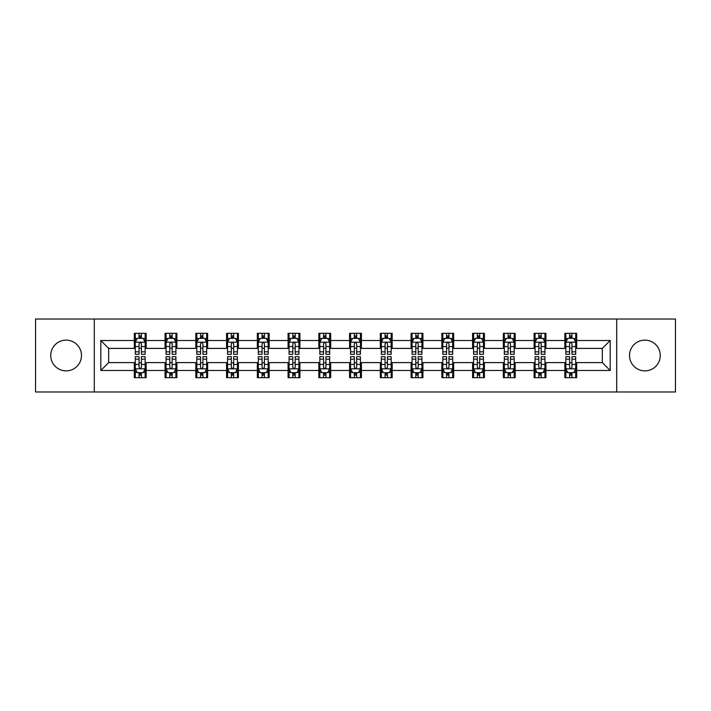 <?xml version="1.0" encoding="UTF-8"?>
<svg xmlns="http://www.w3.org/2000/svg" width="711" height="711" viewBox="0 0 711 711"><rect width="100%" height="100%" fill="white"/><g stroke="black" fill="none" stroke-linecap="round" stroke-linejoin="round"><path stroke-width="1.07" d="M644.895 340.125A15.375 15.375 0 0 0 629.519 355.5A15.375 15.375 0 0 0 644.895 370.875A15.375 15.375 0 0 0 660.27 355.5A15.375 15.375 0 0 0 644.895 340.125M66.105 340.125A15.375 15.375 0 0 0 50.73 355.5A15.375 15.375 0 0 0 66.105 370.875A15.375 15.375 0 0 0 81.481 355.5A15.375 15.375 0 0 0 66.105 340.125M616.704 391.974L675.45 391.974L675.45 319.026L616.704 319.026L616.704 391.974L94.296 391.974L94.296 319.026L35.55 319.026L35.55 391.974L94.296 391.974M616.704 319.026L94.296 319.026M576.683 340.516L576.683 333.326L564.854 333.326L564.854 340.516L545.932 340.516L545.932 333.326L534.103 333.326L534.103 340.516L515.182 340.516L515.182 333.326L503.352 333.326L503.352 340.516L484.422 340.516L484.422 333.326L472.602 333.326L472.602 340.516L453.671 340.516L453.671 333.326L441.842 333.326L441.842 340.516L422.921 340.516L422.921 333.326L411.091 333.326L411.091 340.516L392.17 340.516L392.17 333.326L380.341 333.326L380.341 340.516L361.41 340.516L361.41 333.326L349.59 333.326L349.59 340.516L330.659 340.516L330.659 333.326L318.83 333.326L318.83 340.516L299.909 340.516L299.909 333.326L288.079 333.326L288.079 340.516L269.158 340.516L269.158 333.326L257.329 333.326L257.329 340.516L238.398 340.516L238.398 333.326L226.578 333.326L226.578 340.516L207.648 340.516L207.648 333.326L195.818 333.326L195.818 340.516L176.897 340.516L176.897 333.326L165.068 333.326L165.068 340.516L146.146 340.516L146.146 333.326L134.317 333.326L134.317 340.516L100.802 340.516L100.802 370.484L108.685 362.601L134.317 362.601L134.317 377.674L146.146 377.674L146.146 362.601L165.068 362.601L165.068 377.674L176.897 377.674L176.897 362.601L195.818 362.601L195.818 377.674L207.648 377.674L207.648 362.601L226.578 362.601L226.578 377.674L238.398 377.674L238.398 362.601L257.329 362.601L257.329 377.674L269.158 377.674L269.158 362.601L288.079 362.601L288.079 377.674L299.909 377.674L299.909 362.601L318.83 362.601L318.83 377.674L330.659 377.674L330.659 362.601L349.59 362.601L349.59 377.674L361.41 377.674L361.41 362.601L380.341 362.601L380.341 377.674L392.17 377.674L392.17 362.601L411.091 362.601L411.091 377.674L422.921 377.674L422.921 362.601L441.842 362.601L441.842 377.674L453.671 377.674L453.671 362.601L472.602 362.601L472.602 377.674L484.422 377.674L484.422 362.601L503.352 362.601L503.352 377.674L515.182 377.674L515.182 362.601L534.103 362.601L534.103 377.674L545.932 377.674L545.932 362.601L564.854 362.601L564.854 377.674L576.683 377.674L576.683 362.601L602.315 362.601L602.315 348.399L576.683 348.399L576.683 340.516L610.198 340.516L610.198 370.484L576.683 370.484M564.854 370.484L545.932 370.484M534.103 370.484L515.182 370.484M503.352 370.484L484.422 370.484M472.602 370.484L453.671 370.484M441.842 370.484L422.921 370.484M411.091 370.484L392.17 370.484M380.341 370.484L361.41 370.484M349.59 370.484L330.659 370.484M318.83 370.484L299.909 370.484M288.079 370.484L269.158 370.484M257.329 370.484L238.398 370.484M226.578 370.484L207.648 370.484M195.818 370.484L176.897 370.484M165.068 370.484L146.146 370.484M134.317 370.484L100.802 370.484M564.854 340.516L564.854 348.399L545.932 348.399L545.932 340.516M534.103 340.516L534.103 348.399L515.182 348.399L515.182 340.516M503.352 340.516L503.352 348.399L484.422 348.399L484.422 340.516M472.602 340.516L472.602 348.399L453.671 348.399L453.671 340.516M441.842 340.516L441.842 348.399L422.921 348.399L422.921 340.516M411.091 340.516L411.091 348.399L392.17 348.399L392.17 340.516M380.341 340.516L380.341 348.399L361.41 348.399L361.41 340.516M349.59 340.516L349.59 348.399L330.659 348.399L330.659 340.516M318.83 340.516L318.83 348.399L299.909 348.399L299.909 340.516M288.079 340.516L288.079 348.399L269.158 348.399L269.158 340.516M257.329 340.516L257.329 348.399L238.398 348.399L238.398 340.516M226.578 340.516L226.578 348.399L207.648 348.399L207.648 340.516M195.818 340.516L195.818 348.399L176.897 348.399L176.897 340.516M165.068 340.516L165.068 348.399L146.146 348.399L146.146 340.516M134.317 340.516L134.317 348.399L108.685 348.399L100.802 340.516M108.685 348.399L108.685 362.601M610.198 370.484L602.315 362.601M602.315 348.399L610.198 340.516M134.317 338.249L135.303 338.249M139.045 338.249L141.409 338.249M145.16 338.249L146.146 338.249M134.317 348.203L135.303 348.203M139.045 348.203L141.409 348.203M145.16 348.203L146.146 348.203M134.317 362.797L135.303 362.797M139.045 362.797L141.409 362.797M145.16 362.797L146.146 362.797M134.317 372.751L135.303 372.751M139.045 372.751L141.409 372.751M145.16 372.751L146.146 372.751M165.068 362.797L166.054 362.797M169.796 362.797L172.169 362.797M175.91 362.797L176.897 362.797M165.068 372.751L166.054 372.751M169.796 372.751L172.169 372.751M175.91 372.751L176.897 372.751M165.068 338.249L166.054 338.249M169.796 338.249L172.169 338.249M175.91 338.249L176.897 338.249M165.068 348.203L166.054 348.203M169.796 348.203L172.169 348.203M175.91 348.203L176.897 348.203M195.818 362.797L196.805 362.797M200.555 362.797L202.919 362.797M206.661 362.797L207.648 362.797M195.818 372.751L196.805 372.751M200.555 372.751L202.919 372.751M206.661 372.751L207.648 372.751M195.818 338.249L196.805 338.249M200.555 338.249L202.919 338.249M206.661 338.249L207.648 338.249M195.818 348.203L196.805 348.203M200.555 348.203L202.919 348.203M206.661 348.203L207.648 348.203M226.578 362.797L227.556 362.797M231.306 362.797L233.67 362.797M237.412 362.797L238.398 362.797M226.578 372.751L227.556 372.751M231.306 372.751L233.67 372.751M237.412 372.751L238.398 372.751M226.578 338.249L227.556 338.249M231.306 338.249L233.67 338.249M237.412 338.249L238.398 338.249M226.578 348.203L227.556 348.203M231.306 348.203L233.67 348.203M237.412 348.203L238.398 348.203M257.329 362.797L258.315 362.797M262.057 362.797L264.421 362.797M268.171 362.797L269.158 362.797M257.329 372.751L258.315 372.751M262.057 372.751L264.421 372.751M268.171 372.751L269.158 372.751M257.329 338.249L258.315 338.249M262.057 338.249L264.421 338.249M268.171 338.249L269.158 338.249M257.329 348.203L258.315 348.203M262.057 348.203L264.421 348.203M268.171 348.203L269.158 348.203M288.079 362.797L289.066 362.797M292.808 362.797L295.181 362.797M298.922 362.797L299.909 362.797M288.079 372.751L289.066 372.751M292.808 372.751L295.181 372.751M298.922 372.751L299.909 372.751M288.079 338.249L289.066 338.249M292.808 338.249L295.181 338.249M298.922 338.249L299.909 338.249M288.079 348.203L289.066 348.203M292.808 348.203L295.181 348.203M298.922 348.203L299.909 348.203M318.83 362.797L319.817 362.797M323.567 362.797L325.931 362.797M329.673 362.797L330.659 362.797M318.83 372.751L319.817 372.751M323.567 372.751L325.931 372.751M329.673 372.751L330.659 372.751M318.83 338.249L319.817 338.249M323.567 338.249L325.931 338.249M329.673 338.249L330.659 338.249M318.83 348.203L319.817 348.203M323.567 348.203L325.931 348.203M329.673 348.203L330.659 348.203M349.59 362.797L350.567 362.797M354.318 362.797L356.682 362.797M360.433 362.797L361.41 362.797M349.59 372.751L350.567 372.751M354.318 372.751L356.682 372.751M360.433 372.751L361.41 372.751M349.59 338.249L350.567 338.249M354.318 338.249L356.682 338.249M360.433 338.249L361.41 338.249M349.59 348.203L350.567 348.203M354.318 348.203L356.682 348.203M360.433 348.203L361.41 348.203M380.341 362.797L381.327 362.797M385.069 362.797L387.433 362.797M391.183 362.797L392.17 362.797M380.341 372.751L381.327 372.751M385.069 372.751L387.433 372.751M391.183 372.751L392.17 372.751M380.341 338.249L381.327 338.249M385.069 338.249L387.433 338.249M391.183 338.249L392.17 338.249M380.341 348.203L381.327 348.203M385.069 348.203L387.433 348.203M391.183 348.203L392.17 348.203M411.091 362.797L412.078 362.797M415.819 362.797L418.192 362.797M421.934 362.797L422.921 362.797M411.091 372.751L412.078 372.751M415.819 372.751L418.192 372.751M421.934 372.751L422.921 372.751M411.091 338.249L412.078 338.249M415.819 338.249L418.192 338.249M421.934 338.249L422.921 338.249M411.091 348.203L412.078 348.203M415.819 348.203L418.192 348.203M421.934 348.203L422.921 348.203M441.842 362.797L442.829 362.797M446.579 362.797L448.943 362.797M452.685 362.797L453.671 362.797M441.842 372.751L442.829 372.751M446.579 372.751L448.943 372.751M452.685 372.751L453.671 372.751M441.842 338.249L442.829 338.249M446.579 338.249L448.943 338.249M452.685 338.249L453.671 338.249M441.842 348.203L442.829 348.203M446.579 348.203L448.943 348.203M452.685 348.203L453.671 348.203M472.602 362.797L473.588 362.797M477.33 362.797L479.694 362.797M483.444 362.797L484.422 362.797M472.602 372.751L473.588 372.751M477.33 372.751L479.694 372.751M483.444 372.751L484.422 372.751M472.602 338.249L473.588 338.249M477.33 338.249L479.694 338.249M483.444 338.249L484.422 338.249M472.602 348.203L473.588 348.203M477.33 348.203L479.694 348.203M483.444 348.203L484.422 348.203M503.352 362.797L504.339 362.797M508.081 362.797L510.445 362.797M514.195 362.797L515.182 362.797M503.352 372.751L504.339 372.751M508.081 372.751L510.445 372.751M514.195 372.751L515.182 372.751M503.352 338.249L504.339 338.249M508.081 338.249L510.445 338.249M514.195 338.249L515.182 338.249M503.352 348.203L504.339 348.203M508.081 348.203L510.445 348.203M514.195 348.203L515.182 348.203M534.103 362.797L535.09 362.797M538.831 362.797L541.204 362.797M544.946 362.797L545.932 362.797M534.103 372.751L535.09 372.751M538.831 372.751L541.204 372.751M544.946 372.751L545.932 372.751M534.103 338.249L535.09 338.249M538.831 338.249L541.204 338.249M544.946 338.249L545.932 338.249M534.103 348.203L535.09 348.203M538.831 348.203L541.204 348.203M544.946 348.203L545.932 348.203M564.854 362.797L565.84 362.797M569.591 362.797L571.955 362.797M575.697 362.797L576.683 362.797M564.854 372.751L565.84 372.751M569.591 372.751L571.955 372.751M575.697 372.751L576.683 372.751M564.854 338.249L565.84 338.249M569.591 338.249L571.955 338.249M575.697 338.249L576.683 338.249M564.854 348.203L565.84 348.203M569.591 348.203L571.955 348.203M575.697 348.203L576.683 348.203M141.409 335.885L139.045 335.885M145.16 351.847L141.409 351.847L141.409 354.318L145.16 354.318L145.16 342.293L143.187 338.347L137.267 338.347L135.303 342.293L135.303 354.318L139.045 354.318L139.045 351.847L135.303 351.847M135.303 342.293L135.303 333.326M145.16 342.293L145.16 333.326M139.045 338.347L139.045 333.326M141.409 333.326L141.409 338.347M141.409 351.847L141.409 343.769C140.627 342.249 139.836 342.249 139.045 343.769L139.045 351.847M139.045 375.115L141.409 375.115M135.303 359.153L139.045 359.153L139.045 356.682L135.303 356.682L135.303 368.707L137.267 372.653L143.187 372.653L145.16 368.707L145.16 356.682L141.409 356.682L141.409 359.153L145.16 359.153M145.16 368.707L145.16 377.674M135.303 368.707L135.303 377.674M141.409 372.653L141.409 377.674M139.045 377.674L139.045 372.653M139.045 359.153L139.045 367.231C139.836 368.751 140.618 368.751 141.409 367.231L141.409 359.153M172.169 335.885L169.796 335.885M175.91 351.847L172.169 351.847L172.169 354.318L175.91 354.318L175.91 342.293L173.937 338.347L168.027 338.347L166.054 342.293L166.054 354.318L169.796 354.318L169.796 351.847L166.054 351.847M166.054 342.293L166.054 333.326M175.91 342.293L175.91 333.326M169.796 338.347L169.796 333.326M172.169 333.326L172.169 338.347M172.169 351.847L172.169 343.769C171.378 342.249 170.587 342.249 169.796 343.769L169.796 351.847M202.919 335.885L200.555 335.885M206.661 351.847L202.919 351.847L202.919 354.318L206.661 354.318L206.661 342.293L204.688 338.347L198.778 338.347L196.805 342.293L196.805 354.318L200.555 354.318L200.555 351.847L196.805 351.847M196.805 342.293L196.805 333.326M206.661 342.293L206.661 333.326M200.555 338.347L200.555 333.326M202.919 333.326L202.919 338.347M202.919 351.847L202.919 343.769C202.128 342.249 201.337 342.249 200.555 343.769L200.555 351.847M169.796 375.115L172.169 375.115M166.054 359.153L169.796 359.153L169.796 356.682L166.054 356.682L166.054 368.707L168.027 372.653L173.937 372.653L175.91 368.707L175.91 356.682L172.169 356.682L172.169 359.153L175.91 359.153M175.91 368.707L175.91 377.674M166.054 368.707L166.054 377.674M172.169 372.653L172.169 377.674M169.796 377.674L169.796 372.653M169.796 359.153L169.796 367.231C170.587 368.751 171.378 368.751 172.169 367.231L172.169 359.153M200.555 375.115L202.919 375.115M196.805 359.153L200.555 359.153L200.555 356.682L196.805 356.682L196.805 368.707L198.778 372.653L204.688 372.653L206.661 368.707L206.661 356.682L202.919 356.682L202.919 359.153L206.661 359.153M206.661 368.707L206.661 377.674M196.805 368.707L196.805 377.674M202.919 372.653L202.919 377.674M200.555 377.674L200.555 372.653M200.555 359.153L200.555 367.231C201.337 368.751 202.128 368.751 202.919 367.231L202.919 359.153M233.67 335.885L231.306 335.885M237.412 351.847L233.67 351.847L233.67 354.318L237.412 354.318L237.412 342.293L235.448 338.347L229.529 338.347L227.556 342.293L227.556 354.318L231.306 354.318L231.306 351.847L227.556 351.847M227.556 342.293L227.556 333.326M237.412 342.293L237.412 333.326M231.306 338.347L231.306 333.326M233.67 333.326L233.67 338.347M233.67 351.847L233.67 343.769C232.879 342.249 232.097 342.249 231.306 343.769L231.306 351.847M264.421 335.885L262.057 335.885M268.171 351.847L264.421 351.847L264.421 354.318L268.171 354.318L268.171 342.293L266.198 338.347L260.288 338.347L258.315 342.293L258.315 354.318L262.057 354.318L262.057 351.847L258.315 351.847M258.315 342.293L258.315 333.326M268.171 342.293L268.171 333.326M262.057 338.347L262.057 333.326M264.421 333.326L264.421 338.347M264.421 351.847L264.421 343.769C263.639 342.249 262.848 342.249 262.057 343.769L262.057 351.847M295.181 335.885L292.808 335.885M298.922 351.847L295.181 351.847L295.181 354.318L298.922 354.318L298.922 342.293L296.949 338.347L291.039 338.347L289.066 342.293L289.066 354.318L292.808 354.318L292.808 351.847L289.066 351.847M289.066 342.293L289.066 333.326M298.922 342.293L298.922 333.326M292.808 338.347L292.808 333.326M295.181 333.326L295.181 338.347M295.181 351.847L295.181 343.769C294.39 342.249 293.599 342.249 292.808 343.769L292.808 351.847M231.306 375.115L233.67 375.115M227.556 359.153L231.306 359.153L231.306 356.682L227.556 356.682L227.556 368.707L229.529 372.653L235.448 372.653L237.412 368.707L237.412 356.682L233.67 356.682L233.67 359.153L237.412 359.153M237.412 368.707L237.412 377.674M227.556 368.707L227.556 377.674M233.67 372.653L233.67 377.674M231.306 377.674L231.306 372.653M231.306 359.153L231.306 367.231C232.088 368.751 232.879 368.751 233.67 367.231L233.67 359.153M262.057 375.115L264.421 375.115M258.315 359.153L262.057 359.153L262.057 356.682L258.315 356.682L258.315 368.707L260.288 372.653L266.198 372.653L268.171 368.707L268.171 356.682L264.421 356.682L264.421 359.153L268.171 359.153M268.171 368.707L268.171 377.674M258.315 368.707L258.315 377.674M264.421 372.653L264.421 377.674M262.057 377.674L262.057 372.653M262.057 359.153L262.057 367.231C262.848 368.751 263.63 368.751 264.421 367.231L264.421 359.153M292.808 375.115L295.181 375.115M289.066 359.153L292.808 359.153L292.808 356.682L289.066 356.682L289.066 368.707L291.039 372.653L296.949 372.653L298.922 368.707L298.922 356.682L295.181 356.682L295.181 359.153L298.922 359.153M298.922 368.707L298.922 377.674M289.066 368.707L289.066 377.674M295.181 372.653L295.181 377.674M292.808 377.674L292.808 372.653M292.808 359.153L292.808 367.231C293.599 368.751 294.39 368.751 295.181 367.231L295.181 359.153M325.931 335.885L323.567 335.885M329.673 351.847L325.931 351.847L325.931 354.318L329.673 354.318L329.673 342.293L327.7 338.347L321.79 338.347L319.817 342.293L319.817 354.318L323.567 354.318L323.567 351.847L319.817 351.847M319.817 342.293L319.817 333.326M329.673 342.293L329.673 333.326M323.567 338.347L323.567 333.326M325.931 333.326L325.931 338.347M325.931 351.847L325.931 343.769C325.14 342.249 324.349 342.249 323.567 343.769L323.567 351.847M323.567 375.115L325.931 375.115M319.817 359.153L323.567 359.153L323.567 356.682L319.817 356.682L319.817 368.707L321.79 372.653L327.7 372.653L329.673 368.707L329.673 356.682L325.931 356.682L325.931 359.153L329.673 359.153M329.673 368.707L329.673 377.674M319.817 368.707L319.817 377.674M325.931 372.653L325.931 377.674M323.567 377.674L323.567 372.653M323.567 359.153L323.567 367.231C324.349 368.751 325.14 368.751 325.931 367.231L325.931 359.153M356.682 335.885L354.318 335.885M360.433 351.847L356.682 351.847L356.682 354.318L360.433 354.318L360.433 342.293L358.46 338.347L352.54 338.347L350.567 342.293L350.567 354.318L354.318 354.318L354.318 351.847L350.567 351.847M350.567 342.293L350.567 333.326M360.433 342.293L360.433 333.326M354.318 338.347L354.318 333.326M356.682 333.326L356.682 338.347M356.682 351.847L356.682 343.769C355.891 342.249 355.109 342.249 354.318 343.769L354.318 351.847M354.318 375.115L356.682 375.115M350.567 359.153L354.318 359.153L354.318 356.682L350.567 356.682L350.567 368.707L352.54 372.653L358.46 372.653L360.433 368.707L360.433 356.682L356.682 356.682L356.682 359.153L360.433 359.153M360.433 368.707L360.433 377.674M350.567 368.707L350.567 377.674M356.682 372.653L356.682 377.674M354.318 377.674L354.318 372.653M354.318 359.153L354.318 367.231C355.109 368.751 355.891 368.751 356.682 367.231L356.682 359.153M387.433 335.885L385.069 335.885M391.183 351.847L387.433 351.847L387.433 354.318L391.183 354.318L391.183 342.293L389.21 338.347L383.3 338.347L381.327 342.293L381.327 354.318L385.069 354.318L385.069 351.847L381.327 351.847M381.327 342.293L381.327 333.326M391.183 342.293L391.183 333.326M385.069 338.347L385.069 333.326M387.433 333.326L387.433 338.347M387.433 351.847L387.433 343.769C386.651 342.249 385.86 342.249 385.069 343.769L385.069 351.847M385.069 375.115L387.433 375.115M381.327 359.153L385.069 359.153L385.069 356.682L381.327 356.682L381.327 368.707L383.3 372.653L389.21 372.653L391.183 368.707L391.183 356.682L387.433 356.682L387.433 359.153L391.183 359.153M391.183 368.707L391.183 377.674M381.327 368.707L381.327 377.674M387.433 372.653L387.433 377.674M385.069 377.674L385.069 372.653M385.069 359.153L385.069 367.231C385.86 368.751 386.651 368.751 387.433 367.231L387.433 359.153M418.192 335.885L415.819 335.885M421.934 351.847L418.192 351.847L418.192 354.318L421.934 354.318L421.934 342.293L419.961 338.347L414.051 338.347L412.078 342.293L412.078 354.318L415.819 354.318L415.819 351.847L412.078 351.847M412.078 342.293L412.078 333.326M421.934 342.293L421.934 333.326M415.819 338.347L415.819 333.326M418.192 333.326L418.192 338.347M418.192 351.847L418.192 343.769C417.401 342.249 416.61 342.249 415.819 343.769L415.819 351.847M415.819 375.115L418.192 375.115M412.078 359.153L415.819 359.153L415.819 356.682L412.078 356.682L412.078 368.707L414.051 372.653L419.961 372.653L421.934 368.707L421.934 356.682L418.192 356.682L418.192 359.153L421.934 359.153M421.934 368.707L421.934 377.674M412.078 368.707L412.078 377.674M418.192 372.653L418.192 377.674M415.819 377.674L415.819 372.653M415.819 359.153L415.819 367.231C416.61 368.751 417.401 368.751 418.192 367.231L418.192 359.153M448.943 335.885L446.579 335.885M452.685 351.847L448.943 351.847L448.943 354.318L452.685 354.318L452.685 342.293L450.712 338.347L444.802 338.347L442.829 342.293L442.829 354.318L446.579 354.318L446.579 351.847L442.829 351.847M442.829 342.293L442.829 333.326M452.685 342.293L452.685 333.326M446.579 338.347L446.579 333.326M448.943 333.326L448.943 338.347M448.943 351.847L448.943 343.769C448.152 342.249 447.37 342.249 446.579 343.769L446.579 351.847M446.579 375.115L448.943 375.115M442.829 359.153L446.579 359.153L446.579 356.682L442.829 356.682L442.829 368.707L444.802 372.653L450.712 372.653L452.685 368.707L452.685 356.682L448.943 356.682L448.943 359.153L452.685 359.153M452.685 368.707L452.685 377.674M442.829 368.707L442.829 377.674M448.943 372.653L448.943 377.674M446.579 377.674L446.579 372.653M446.579 359.153L446.579 367.231C447.361 368.751 448.152 368.751 448.943 367.231L448.943 359.153M479.694 335.885L477.33 335.885M483.444 351.847L479.694 351.847L479.694 354.318L483.444 354.318L483.444 342.293L481.471 338.347L475.552 338.347L473.588 342.293L473.588 354.318L477.33 354.318L477.33 351.847L473.588 351.847M473.588 342.293L473.588 333.326M483.444 342.293L483.444 333.326M477.33 338.347L477.33 333.326M479.694 333.326L479.694 338.347M479.694 351.847L479.694 343.769C478.912 342.249 478.121 342.249 477.33 343.769L477.33 351.847M477.33 375.115L479.694 375.115M473.588 359.153L477.33 359.153L477.33 356.682L473.588 356.682L473.588 368.707L475.552 372.653L481.471 372.653L483.444 368.707L483.444 356.682L479.694 356.682L479.694 359.153L483.444 359.153M483.444 368.707L483.444 377.674M473.588 368.707L473.588 377.674M479.694 372.653L479.694 377.674M477.33 377.674L477.33 372.653M477.33 359.153L477.33 367.231C478.121 368.751 478.903 368.751 479.694 367.231L479.694 359.153M510.445 335.885L508.081 335.885M514.195 351.847L510.445 351.847L510.445 354.318L514.195 354.318L514.195 342.293L512.222 338.347L506.312 338.347L504.339 342.293L504.339 354.318L508.081 354.318L508.081 351.847L504.339 351.847M504.339 342.293L504.339 333.326M514.195 342.293L514.195 333.326M508.081 338.347L508.081 333.326M510.445 333.326L510.445 338.347M510.445 351.847L510.445 343.769C509.663 342.249 508.872 342.249 508.081 343.769L508.081 351.847M508.081 375.115L510.445 375.115M504.339 359.153L508.081 359.153L508.081 356.682L504.339 356.682L504.339 368.707L506.312 372.653L512.222 372.653L514.195 368.707L514.195 356.682L510.445 356.682L510.445 359.153L514.195 359.153M514.195 368.707L514.195 377.674M504.339 368.707L504.339 377.674M510.445 372.653L510.445 377.674M508.081 377.674L508.081 372.653M508.081 359.153L508.081 367.231C508.872 368.751 509.663 368.751 510.445 367.231L510.445 359.153M541.204 335.885L538.831 335.885M544.946 351.847L541.204 351.847L541.204 354.318L544.946 354.318L544.946 342.293L542.973 338.347L537.063 338.347L535.09 342.293L535.09 354.318L538.831 354.318L538.831 351.847L535.09 351.847M535.09 342.293L535.09 333.326M544.946 342.293L544.946 333.326M538.831 338.347L538.831 333.326M541.204 333.326L541.204 338.347M541.204 351.847L541.204 343.769C540.413 342.249 539.622 342.249 538.831 343.769L538.831 351.847M538.831 375.115L541.204 375.115M535.09 359.153L538.831 359.153L538.831 356.682L535.09 356.682L535.09 368.707L537.063 372.653L542.973 372.653L544.946 368.707L544.946 356.682L541.204 356.682L541.204 359.153L544.946 359.153M544.946 368.707L544.946 377.674M535.09 368.707L535.09 377.674M541.204 372.653L541.204 377.674M538.831 377.674L538.831 372.653M538.831 359.153L538.831 367.231C539.622 368.751 540.413 368.751 541.204 367.231L541.204 359.153M571.955 335.885L569.591 335.885M575.697 351.847L571.955 351.847L571.955 354.318L575.697 354.318L575.697 342.293L573.733 338.347L567.813 338.347L565.84 342.293L565.84 354.318L569.591 354.318L569.591 351.847L565.84 351.847M565.84 342.293L565.84 333.326M575.697 342.293L575.697 333.326M569.591 338.347L569.591 333.326M571.955 333.326L571.955 338.347M571.955 351.847L571.955 343.769C571.164 342.249 570.382 342.249 569.591 343.769L569.591 351.847M569.591 375.115L571.955 375.115M565.84 359.153L569.591 359.153L569.591 356.682L565.84 356.682L565.84 368.707L567.813 372.653L573.733 372.653L575.697 368.707L575.697 356.682L571.955 356.682L571.955 359.153L575.697 359.153M575.697 368.707L575.697 377.674M565.84 368.707L565.84 377.674M571.955 372.653L571.955 377.674M569.591 377.674L569.591 372.653M569.591 359.153L569.591 367.231C570.373 368.751 571.164 368.751 571.955 367.231L571.955 359.153M145.106 342.195L135.348 342.195M135.303 338.587L137.152 338.587M143.302 338.587L145.16 338.587M139.045 346.559L135.303 346.559M145.16 346.559L141.409 346.559M141.409 337.138L139.045 337.138M135.348 368.805L145.106 368.805M145.16 372.413L143.302 372.413M137.152 372.413L135.303 372.413M141.409 364.441L145.16 364.441M135.303 364.441L139.045 364.441M139.045 373.862L141.409 373.862M175.857 342.195L166.098 342.195M166.054 338.587L167.903 338.587M174.053 338.587L175.91 338.587M169.796 346.559L166.054 346.559M175.91 346.559L172.169 346.559M172.169 337.138L169.796 337.138M206.617 342.195L196.858 342.195M196.805 338.587L198.662 338.587M204.812 338.587L206.661 338.587M200.555 346.559L196.805 346.559M206.661 346.559L202.919 346.559M202.919 337.138L200.555 337.138M166.098 368.805L175.857 368.805M175.91 372.413L174.053 372.413M167.903 372.413L166.054 372.413M172.169 364.441L175.91 364.441M166.054 364.441L169.796 364.441M169.796 373.862L172.169 373.862M196.858 368.805L206.617 368.805M206.661 372.413L204.812 372.413M198.662 372.413L196.805 372.413M202.919 364.441L206.661 364.441M196.805 364.441L200.555 364.441M200.555 373.862L202.919 373.862M237.367 342.195L227.609 342.195M227.556 338.587L229.413 338.587M235.563 338.587L237.412 338.587M231.306 346.559L227.556 346.559M237.412 346.559L233.67 346.559M233.67 337.138L231.306 337.138M268.118 342.195L258.36 342.195M258.315 338.587L260.164 338.587M266.314 338.587L268.171 338.587M262.057 346.559L258.315 346.559M268.171 346.559L264.421 346.559M264.421 337.138L262.057 337.138M298.869 342.195L289.11 342.195M289.066 338.587L290.915 338.587M297.074 338.587L298.922 338.587M292.808 346.559L289.066 346.559M298.922 346.559L295.181 346.559M295.181 337.138L292.808 337.138M227.609 368.805L237.367 368.805M237.412 372.413L235.563 372.413M229.413 372.413L227.556 372.413M233.67 364.441L237.412 364.441M227.556 364.441L231.306 364.441M231.306 373.862L233.67 373.862M258.36 368.805L268.118 368.805M268.171 372.413L266.314 372.413M260.164 372.413L258.315 372.413M264.421 364.441L268.171 364.441M258.315 364.441L262.057 364.441M262.057 373.862L264.421 373.862M289.11 368.805L298.869 368.805M298.922 372.413L297.074 372.413M290.915 372.413L289.066 372.413M295.181 364.441L298.922 364.441M289.066 364.441L292.808 364.441M292.808 373.862L295.181 373.862M329.628 342.195L319.87 342.195M319.817 338.587L321.674 338.587M327.824 338.587L329.673 338.587M323.567 346.559L319.817 346.559M329.673 346.559L325.931 346.559M325.931 337.138L323.567 337.138M319.87 368.805L329.628 368.805M329.673 372.413L327.824 372.413M321.674 372.413L319.817 372.413M325.931 364.441L329.673 364.441M319.817 364.441L323.567 364.441M323.567 373.862L325.931 373.862M360.379 342.195L350.621 342.195M350.567 338.587L352.425 338.587M358.575 338.587L360.433 338.587M354.318 346.559L350.567 346.559M360.433 346.559L356.682 346.559M356.682 337.138L354.318 337.138M350.621 368.805L360.379 368.805M360.433 372.413L358.575 372.413M352.425 372.413L350.567 372.413M356.682 364.441L360.433 364.441M350.567 364.441L354.318 364.441M354.318 373.862L356.682 373.862M391.13 342.195L381.372 342.195M381.327 338.587L383.176 338.587M389.326 338.587L391.183 338.587M385.069 346.559L381.327 346.559M391.183 346.559L387.433 346.559M387.433 337.138L385.069 337.138M381.372 368.805L391.13 368.805M391.183 372.413L389.326 372.413M383.176 372.413L381.327 372.413M387.433 364.441L391.183 364.441M381.327 364.441L385.069 364.441M385.069 373.862L387.433 373.862M421.89 342.195L412.131 342.195M412.078 338.587L413.926 338.587M420.085 338.587L421.934 338.587M415.819 346.559L412.078 346.559M421.934 346.559L418.192 346.559M418.192 337.138L415.819 337.138M412.131 368.805L421.89 368.805M421.934 372.413L420.085 372.413M413.926 372.413L412.078 372.413M418.192 364.441L421.934 364.441M412.078 364.441L415.819 364.441M415.819 373.862L418.192 373.862M452.64 342.195L442.882 342.195M442.829 338.587L444.686 338.587M450.836 338.587L452.685 338.587M446.579 346.559L442.829 346.559M452.685 346.559L448.943 346.559M448.943 337.138L446.579 337.138M442.882 368.805L452.64 368.805M452.685 372.413L450.836 372.413M444.686 372.413L442.829 372.413M448.943 364.441L452.685 364.441M442.829 364.441L446.579 364.441M446.579 373.862L448.943 373.862M483.391 342.195L473.633 342.195M473.588 338.587L475.437 338.587M481.587 338.587L483.444 338.587M477.33 346.559L473.588 346.559M483.444 346.559L479.694 346.559M479.694 337.138L477.33 337.138M473.633 368.805L483.391 368.805M483.444 372.413L481.587 372.413M475.437 372.413L473.588 372.413M479.694 364.441L483.444 364.441M473.588 364.441L477.33 364.441M477.33 373.862L479.694 373.862M514.142 342.195L504.383 342.195M504.339 338.587L506.188 338.587M512.338 338.587L514.195 338.587M508.081 346.559L504.339 346.559M514.195 346.559L510.445 346.559M510.445 337.138L508.081 337.138M504.383 368.805L514.142 368.805M514.195 372.413L512.338 372.413M506.188 372.413L504.339 372.413M510.445 364.441L514.195 364.441M504.339 364.441L508.081 364.441M508.081 373.862L510.445 373.862M544.902 342.195L535.143 342.195M535.09 338.587L536.947 338.587M543.097 338.587L544.946 338.587M538.831 346.559L535.09 346.559M544.946 346.559L541.204 346.559M541.204 337.138L538.831 337.138M535.143 368.805L544.902 368.805M544.946 372.413L543.097 372.413M536.947 372.413L535.09 372.413M541.204 364.441L544.946 364.441M535.09 364.441L538.831 364.441M538.831 373.862L541.204 373.862M575.652 342.195L565.894 342.195M565.84 338.587L567.698 338.587M573.848 338.587L575.697 338.587M569.591 346.559L565.84 346.559M575.697 346.559L571.955 346.559M571.955 337.138L569.591 337.138M565.894 368.805L575.652 368.805M575.697 372.413L573.848 372.413M567.698 372.413L565.84 372.413M571.955 364.441L575.697 364.441M565.84 364.441L569.591 364.441M569.591 373.862L571.955 373.862"/></g></svg>
